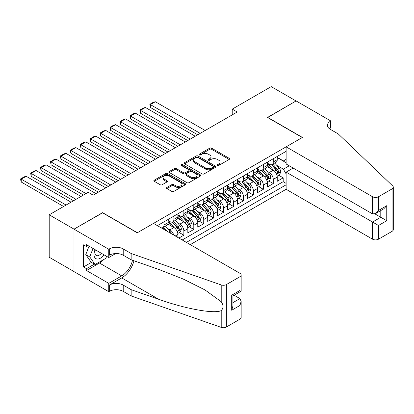 <?xml version="1.0" encoding="UTF-8"?>
<svg xmlns="http://www.w3.org/2000/svg" width="414" height="414" viewBox="0 0 414 414"><rect width="100%" height="100%" fill="white"/><g stroke="black" fill="none" stroke-linecap="round" stroke-linejoin="round"><path stroke-width="0.62" d="M217.464 165.414A0.968 0.559 0 0 0 218.825 165.414L229.185 159.431A1.377 0.797 0 0 0 229.589 158.867A1.377 0.797 0 0 0 229.185 158.308L211.637 148.176A1.377 0.797 0 0 0 209.686 148.176L199.325 154.153A0.968 0.559 0 0 0 199.041 154.551A0.968 0.559 0 0 0 199.325 154.945A0.968 0.559 0 0 0 200.692 154.945L202.032 154.168A4.414 2.546 0 0 1 208.273 154.168L209.732 155.012A4.414 2.546 0 0 1 211.026 156.813A4.414 2.546 0 0 1 209.732 158.614L208.392 159.39A0.968 0.559 0 0 0 208.113 159.783A0.968 0.559 0 0 0 208.392 160.177A0.968 0.559 0 0 0 209.758 160.177L211.099 159.406A4.414 2.546 0 0 1 217.34 159.406L218.804 160.249A4.414 2.546 0 0 1 220.093 162.05A4.414 2.546 0 0 1 218.804 163.851L217.464 164.627A0.968 0.559 0 0 0 217.179 165.02A0.968 0.559 0 0 0 217.464 165.414L217.464 164.627M166.883 187.464A1.377 0.797 0 0 0 166.48 188.028A1.377 0.797 0 0 0 166.883 188.593L171.805 191.434A1.377 0.797 0 0 0 173.756 191.434L185.26 184.794A1.377 0.797 0 0 0 185.663 184.23A1.377 0.797 0 0 0 185.26 183.666L167.711 173.533A1.377 0.797 0 0 0 165.76 173.533L154.256 180.178A1.377 0.797 0 0 0 153.853 180.742A1.377 0.797 0 0 0 154.256 181.301L160.202 184.737A1.377 0.797 0 0 0 162.153 184.737L167.075 181.896A1.377 0.797 0 0 0 167.479 181.332A1.377 0.797 0 0 0 167.075 180.768L164.125 179.065A3.69 2.132 0 0 1 163.049 177.559A3.69 2.132 0 0 1 165.326 175.593A3.69 2.132 0 0 1 169.342 176.053L180.897 182.724A3.69 2.132 0 0 1 181.979 184.23A3.69 2.132 0 0 1 179.702 186.196A3.69 2.132 0 0 1 175.681 185.736L173.756 184.623A1.377 0.797 0 0 0 171.805 184.623L166.883 187.464L166.883 188.593L171.805 185.772L171.805 184.623M102.6 212.827L74.044 229.144L49.209 214.804L49.209 257.244L73.992 271.553M102.6 212.656L137.37 232.725L302.267 137.526L267.501 117.452L296.057 100.964L271.222 86.624L232.233 109.136L232.233 114.869M49.209 214.804L88.198 192.293L93.166 195.16L237.201 112.003L232.233 109.136M202.13 173.927A1.377 0.797 0 0 0 204.081 173.927L215.585 167.287A1.377 0.797 0 0 0 215.989 166.723A1.377 0.797 0 0 0 215.585 166.159L198.032 156.026A1.377 0.797 0 0 0 196.086 156.026L184.577 162.671A1.377 0.797 0 0 0 184.173 163.23A1.377 0.797 0 0 0 184.577 163.794L202.13 173.927M181.601 165.621A0.968 0.559 0 0 1 182.579 165.76L182.579 164.612L200.423 174.915A1.377 0.797 0 0 1 200.826 175.474A1.377 0.797 0 0 1 200.423 176.038L188.919 182.683A1.377 0.797 0 0 1 186.968 182.683L169.414 172.55L169.414 171.422A1.377 0.797 0 0 0 169.01 171.986A1.377 0.797 0 0 0 169.414 172.55M169.414 171.422L174.341 168.581A1.377 0.797 0 0 1 176.292 168.581L183.407 172.69A1.377 0.797 0 0 0 185.358 172.69L188.624 170.806A1.377 0.797 0 0 0 189.027 170.242A1.377 0.797 0 0 0 188.624 169.678L181.213 165.398A0.968 0.559 0 0 1 180.934 165.005A0.968 0.559 0 0 1 181.529 164.493A0.968 0.559 0 0 1 182.579 164.612M178.895 238.06L183.857 235.193L179.34 232.585M177.389 222.685L179.883 224.124A5.62 3.245 60 0 1 183.857 231.007L187.832 228.714L187.832 232.901L193.793 229.459L189.27 226.851M187.325 216.952L189.819 218.39A5.62 3.245 60 0 1 193.793 225.273L197.768 222.975L197.768 227.162L203.724 223.726L199.206 221.112M197.261 211.212L199.75 212.656A5.62 3.245 60 0 1 203.724 219.539L207.699 217.241L207.699 221.428L213.66 217.987L209.137 215.378M207.191 205.479L209.686 206.917A5.62 3.245 60 0 1 213.66 213.8L217.635 211.507L217.635 215.694L223.591 212.253L219.073 209.644M217.127 199.745L219.617 201.183A5.62 3.245 60 0 1 223.591 208.066L227.565 205.774L227.565 209.96L233.527 206.519L229.004 203.911M227.058 194.011L229.553 195.449A5.62 3.245 60 0 1 233.527 202.332L237.501 200.04L237.501 204.226L243.458 200.785L238.94 198.171M236.994 188.272L239.489 189.715A5.62 3.245 60 0 1 243.458 196.598L247.432 194.301L247.432 198.487L253.394 195.046L248.871 192.438M246.925 182.538L249.419 183.982A5.62 3.245 60 0 1 253.394 190.859L257.368 188.567L257.368 192.753L263.325 189.312L258.807 186.704M256.861 176.804L259.355 178.243A5.62 3.245 60 0 1 263.325 185.125L267.299 182.833L267.299 187.019L273.261 183.578L273.261 179.391A5.62 3.245 -120 0 0 269.286 172.509L266.792 171.07M268.743 180.97L273.261 183.578M177.896 237.486L177.896 234.448A5.62 3.245 -120 0 0 173.927 227.565L167.784 224.021M173.694 235.059A5.62 3.245 60 0 0 169.952 229.858L167.458 228.419M187.832 228.714A5.62 3.245 -120 0 0 183.857 221.832L177.715 218.281M197.768 222.975A5.62 3.245 -120 0 0 193.793 216.098L187.651 212.548M207.699 217.241A5.62 3.245 -120 0 0 203.724 210.359L197.581 206.814M217.635 211.507A5.62 3.245 -120 0 0 213.66 204.625L207.517 201.08M227.565 205.774A5.62 3.245 -120 0 0 223.591 198.891L217.448 195.346M237.501 200.04A5.62 3.245 -120 0 0 233.527 193.157L227.384 189.607M247.432 194.301A5.62 3.245 -120 0 0 243.458 187.418L237.315 183.873M257.368 188.567A5.62 3.245 -120 0 0 253.394 181.684L247.251 178.139M267.299 182.833A5.62 3.245 -120 0 0 263.325 175.95L257.182 172.405M190.264 244.627L286.126 189.286L372.548 239.178L372.548 222.033L380.792 217.272L380.792 210.55M186.393 242.392L286.126 184.81M286.126 151.317L157.387 225.646M167.965 220.455L169.952 221.599A5.62 3.245 60 0 0 172.762 221.878L176.737 219.586A5.62 3.245 -120 0 0 177.896 217.014L177.896 213.8M177.896 214.721L179.883 215.865A5.62 3.245 60 0 0 182.693 216.144L186.667 213.852A5.62 3.245 -120 0 0 187.832 211.28L187.832 208.066M187.832 208.982L189.819 210.131A5.62 3.245 60 0 0 192.629 210.41L196.603 208.113A5.62 3.245 -120 0 0 197.768 205.541L197.768 202.332M197.768 203.248L199.75 204.397A5.62 3.245 60 0 0 202.56 204.676L206.534 202.379A5.62 3.245 -120 0 0 207.699 199.807L207.699 196.598M207.699 197.514L209.686 198.663A5.62 3.245 60 0 0 212.496 198.937L216.47 196.645A5.62 3.245 -120 0 0 217.635 194.073L217.635 190.859M217.635 191.78L219.617 192.924A5.62 3.245 60 0 0 222.427 193.203L226.401 190.911A5.62 3.245 -120 0 0 227.565 188.339L227.565 185.125M227.565 186.041L229.553 187.19A5.62 3.245 60 0 0 232.363 187.47L236.337 185.177A5.62 3.245 -120 0 0 237.501 182.605L237.501 179.391M237.501 180.307L239.489 181.456A5.62 3.245 60 0 0 242.293 181.736L246.268 179.438A5.62 3.245 -120 0 0 247.432 176.866L247.432 173.657M247.432 174.573L249.419 175.722A5.62 3.245 60 0 0 252.229 175.997L256.204 173.704A5.62 3.245 -120 0 0 257.368 171.132L257.368 167.918M257.368 168.84L259.355 169.983A5.62 3.245 60 0 0 262.166 170.263L266.135 167.97A5.62 3.245 -120 0 0 267.299 165.398L267.299 162.184M182.222 239.98L283.192 181.684L283.192 177.844L277.235 181.285L277.235 177.099A5.62 3.245 -120 0 0 273.261 170.216L267.118 166.666M267.299 163.106L269.286 164.249A5.62 3.245 -120 0 0 272.096 164.529A5.62 3.245 -120 0 0 273.261 161.957L273.261 158.743M272.096 164.529L276.071 162.236A5.62 3.245 -120 0 0 277.235 159.664L277.235 156.451M158.029 226.018L158.029 225.273M163.991 221.832L163.991 225.04A5.62 3.245 60 0 1 162.826 227.612A5.62 3.245 60 0 1 161.098 227.788M162.826 227.612L166.801 225.319A5.62 3.245 -120 0 0 167.965 222.748L167.965 219.534M173.927 216.098L173.927 219.306A5.62 3.245 60 0 1 172.762 221.878M183.857 210.359L183.857 213.572A5.62 3.245 60 0 1 182.693 216.144M193.793 204.625L193.793 207.838A5.62 3.245 60 0 1 192.629 210.41M203.724 198.891L203.724 202.099A5.62 3.245 60 0 1 202.56 204.676M213.66 193.157L213.66 196.365A5.62 3.245 60 0 1 212.496 198.937M223.591 187.418L223.591 190.631A5.62 3.245 60 0 1 222.427 193.203M233.527 181.684L233.527 184.898A5.62 3.245 60 0 1 232.363 187.47M243.458 175.95L243.458 179.164A5.62 3.245 60 0 1 242.293 181.736M253.394 170.216L253.394 173.425A5.62 3.245 60 0 1 252.229 175.997M263.325 164.477L263.325 167.691A5.62 3.245 60 0 1 262.166 170.263M263.325 185.125L263.325 189.312M253.394 190.859L253.394 195.046M243.458 196.598L243.458 200.785M233.527 202.332L233.527 206.519M223.591 208.066L223.591 212.253M213.66 213.8L213.66 217.987M203.724 219.539L203.724 223.726M193.793 225.273L193.793 229.459M183.857 231.007L183.857 235.193M286.126 173.916L283.393 169.181L276.728 165.336M283.393 169.181L289.251 165.797M277.235 157.599L286.126 162.733M277.235 157.367L283.393 160.922L286.126 159.349M278.674 175.231L283.192 177.844M283.192 181.684L286.126 183.376M217.847 165.548L218.804 165A4.414 2.546 0 0 0 220.093 163.199L220.093 162.05M211.026 156.813L211.026 157.962A4.414 2.546 0 0 1 209.732 159.763L208.78 160.316M229.185 158.308L229.185 159.431L211.637 149.319A1.377 0.797 0 0 0 209.686 149.319L199.714 155.079M215.565 167.297L198.032 157.175A1.377 0.797 0 0 0 196.086 157.175L184.597 163.804M213.148 167.116A0.968 0.559 0 0 0 213.427 166.723A0.968 0.559 0 0 0 213.148 166.33L197.742 157.434A0.968 0.559 0 0 0 196.376 157.434L194.963 158.251A4.414 2.546 0 0 0 193.669 160.052A4.414 2.546 0 0 0 194.963 161.853L205.494 167.934A4.414 2.546 0 0 0 211.735 167.934L213.148 167.116L213.148 168.265A0.968 0.559 0 0 0 213.427 167.872L213.427 166.723M193.669 160.052L193.669 161.201A4.414 2.546 0 0 0 194.963 163.002L194.963 161.853M213.148 168.265L211.735 169.078A4.414 2.546 0 0 1 205.494 169.078L194.963 163.002M169.435 172.56L174.341 169.73L174.341 168.581M189.027 170.242L189.027 171.386A1.377 0.797 0 0 1 188.624 171.95L185.358 173.839A1.377 0.797 0 0 1 183.407 173.839L176.292 169.73A1.377 0.797 0 0 0 174.341 169.73M182.579 165.76L200.407 176.048M190.792 176.954A3.69 2.132 0 0 0 194.813 177.415A3.69 2.132 0 0 0 197.09 175.448A3.69 2.132 0 0 0 196.008 173.942L191.941 171.593A1.377 0.797 0 0 0 189.99 171.593L186.724 173.476A1.377 0.797 0 0 0 186.321 174.04A1.377 0.797 0 0 0 186.724 174.604L190.792 176.954L190.792 178.103A3.69 2.132 0 0 0 194.813 178.563A3.69 2.132 0 0 0 197.09 176.597L197.09 175.448M186.321 174.04L186.321 175.189A1.377 0.797 0 0 0 186.724 175.748L186.724 174.604M190.792 178.103L186.724 175.748M181.979 184.23L181.979 185.379A3.69 2.132 0 0 1 179.702 187.345A3.69 2.132 0 0 1 175.681 186.885L173.756 185.772A1.377 0.797 0 0 0 171.805 185.772M163.049 177.559L163.049 178.708A3.69 2.132 0 0 0 164.125 180.214L164.125 179.065M167.059 181.906L164.125 180.214M185.244 184.804L167.711 174.682A1.377 0.797 0 0 0 165.76 174.682L154.272 181.311L154.256 180.178M277.152 176.11L279.719 174.63L280.708 171.763A3.721 2.148 -120 0 0 279.259 168.27L274.72 163.012M200.2 133.365L150.38 104.607L155.348 101.74L205.168 130.498M273.814 170.578L268.427 164.348A10.748 6.205 -120 0 0 267.299 163.163M150.38 107.474L149.837 104.292L150.38 104.607L150.38 107.474L197.716 134.798M270.859 168.829L267.848 165.341A8.922 5.149 -120 0 0 267.299 164.746M271.589 164.731L276.179 170.045A3.721 2.148 60 0 1 277.509 172.612C278.068 173.357 278.467 173.13 278.7 171.924A3.721 2.148 -120 0 0 277.375 169.357L272.836 164.104M271.858 164.643L276.795 170.356A1.894 1.097 60 0 1 277.271 171.096L278.7 171.924M277.509 172.612L277.778 173.052M149.837 104.292L153.315 102.284L155.348 101.74M95.096 249.668A9.134 5.273 120 0 0 97.238 259.029A9.134 5.273 120 0 0 104.049 254.838M95.401 249.849A6.251 3.607 120 0 0 96.167 255.443A6.251 3.607 120 0 0 97.083 255.723A6.251 3.607 120 0 0 101.394 253.306M106.61 256.318L105.829 258.336L95.106 264.525L91.132 262.233L85.77 254.605L89.041 246.175M95.106 264.525L89.74 256.897L93.01 248.467M85.77 254.605L89.74 256.897M293.179 168.063L286.126 172.136L378.505 225.475L378.505 239.178L392.063 231.354L392.063 188.913A4.212 2.432 0 0 0 393.3 187.19A4.212 2.432 0 0 0 392.695 185.933L338.274 133.939L330.331 129.354A9.832 5.677 180 0 1 327.448 125.338A9.832 5.677 180 0 1 330.331 121.323L330.874 121.007L296.108 100.933L267.646 117.54M286.126 172.136L286.126 189.286M267.646 117.364L302.417 137.438L286.126 146.846L372.548 196.738A4.212 2.432 0 0 0 378.505 196.738L392.063 188.913M330.874 121.007L330.874 129.323L330.579 129.494M286.126 146.846L286.126 163.991L372.548 213.888L372.548 196.738M393.3 187.19L393.3 229.63A4.212 2.432 180 0 1 392.063 231.354M378.505 239.178A4.212 2.432 180 0 1 372.548 239.178M329.089 128.48A9.832 5.677 180 0 1 330.331 127.605L330.331 121.323M374.929 213.888L386.754 220.714L378.505 225.475M378.505 196.738L378.505 210.447L375.524 213.593L372.548 213.888M378.505 210.447L386.754 205.686L383.773 208.832L375.524 213.593M153.511 223.41L239.934 273.302A4.212 2.432 -0 0 1 241.165 275.025A4.212 2.432 -0 0 1 239.934 276.743L226.375 284.573L226.375 327.013A4.212 2.432 180 0 1 221.216 327.376L131.16 295.958L123.217 291.368A9.832 5.677 -0 0 0 109.306 291.368L108.763 291.684L73.992 271.61L73.992 229.17L102.455 212.739L137.22 232.813L153.511 223.41M131.16 295.958L131.16 289.676L158.774 299.312C185.167 308.823 214.649 314.148 221.216 310.593C223.607 308.14 223.607 305.185 221.216 301.718L205.013 289.94L183.216 279.041L158.774 269.431L131.16 259.795L123.217 255.21A9.832 5.677 -0 0 0 109.306 255.21L109.306 248.928L108.763 249.244L73.992 229.17M131.16 259.795L131.16 253.518L123.217 248.928A9.832 5.677 -0 0 0 109.306 248.928M158.774 299.312L121.726 277.918L109.306 285.091A9.832 5.677 -0 0 1 123.217 285.091L131.16 289.676M239.934 319.184L239.934 305.475L241.165 301.325L241.165 317.466A4.212 2.432 180 0 1 239.934 319.184L226.375 327.013M221.216 301.718L221.216 284.935L131.16 253.518M103.852 259.474A15.804 9.124 -60 0 1 99.474 263.035L86.51 270.523L86.51 268.686L94.408 264.127M88.099 245.631L86.51 246.547L83.53 244.829L83.53 266.968L86.51 268.686M86.51 246.547L86.51 244.715L108.763 257.56L108.763 249.244M108.763 291.684L108.763 283.367L121.726 275.884A15.804 9.124 120 0 0 132.485 260.256M86.51 270.523L108.763 283.367M234.117 295.234L239.934 298.592L241.165 301.325M121.726 277.918A18.299 10.562 120 0 0 133.96 260.773M115.697 253.554L108.763 257.56M221.216 284.935A4.212 2.432 -0 0 0 226.375 284.573M83.53 266.968L91.427 262.404M239.934 305.475L231.69 310.236L232.922 306.086L232.922 295.922L241.165 291.161L241.165 275.025M231.69 310.236L231.69 295.213C233.294 296.139 233.294 296.139 231.69 295.213L239.934 290.452C241.543 291.378 241.543 291.378 239.934 290.452L239.934 276.743M267.216 181.849L269.783 180.364L270.777 177.497A3.721 2.148 -120 0 0 269.328 174.004L264.789 168.746M190.264 139.104L140.449 110.341L145.417 107.474L195.232 136.232M263.878 176.312L258.496 170.082A10.748 6.205 -120 0 0 257.368 168.902M140.449 113.208L139.901 111.175L139.901 110.026L140.449 110.341L140.449 113.208L187.78 140.537M260.929 174.563L257.917 171.08A8.922 5.149 -120 0 0 257.368 170.48M261.658 170.464L266.249 175.779A3.721 2.148 60 0 1 267.573 178.346L267.848 178.786L268.35 178.713L268.769 177.658A3.721 2.148 -120 0 0 267.439 175.091L262.9 169.838M261.927 170.377L266.859 176.09A1.894 1.097 60 0 1 267.335 176.83L268.769 177.658M139.901 110.026L143.379 108.018L145.417 107.474M257.285 187.583L259.852 186.103L260.841 183.231A3.721 2.148 -120 0 0 259.392 179.738L254.853 174.485M180.333 144.838L130.513 116.075L135.481 113.208L185.296 141.971M253.948 182.046L248.56 175.815A10.748 6.205 -120 0 0 247.432 174.636M130.513 118.942L129.97 115.76L130.513 116.075L130.513 118.942L177.849 146.271M250.993 180.297L247.981 176.814A8.922 5.149 -120 0 0 247.432 176.214M251.722 176.198L256.313 181.518A3.721 2.148 60 0 1 257.643 184.08C258.201 184.83 258.6 184.597 258.833 183.392A3.721 2.148 -120 0 0 257.508 180.83L252.97 175.572M251.991 176.116L256.928 181.824A1.894 1.097 60 0 1 257.404 182.569L258.833 183.392M257.643 184.08L257.912 184.52M129.97 115.76L133.448 113.752L135.481 113.208M247.349 193.317L249.916 191.837L250.91 188.97A3.721 2.148 -120 0 0 249.461 185.472L244.922 180.219M170.397 150.572L120.583 121.809L125.551 118.942L175.365 147.705M244.012 187.785L238.63 181.549A10.748 6.205 -120 0 0 237.501 180.369M120.583 124.676L120.034 122.642L120.034 121.493L120.583 121.809L120.583 124.676L167.913 152.005M241.062 186.036L238.05 182.548A8.922 5.149 -120 0 0 237.501 181.948M241.792 181.937L246.382 187.252A3.721 2.148 60 0 1 247.707 189.814L247.981 190.259L248.483 190.186L248.902 189.126A3.721 2.148 -120 0 0 247.572 186.564L243.034 181.306M242.061 181.849L246.992 187.558A1.894 1.097 60 0 1 247.468 188.303L248.902 189.126M120.034 121.493L123.512 119.491L125.551 118.942M237.413 199.051L239.985 197.571L240.974 194.704A3.721 2.148 -120 0 0 239.525 191.206L234.986 185.953M160.466 156.306L110.647 127.548L115.615 124.676L165.429 153.439M234.081 193.519L228.694 187.288A10.748 6.205 -120 0 0 227.565 186.103M110.647 130.415L110.103 127.233L110.647 127.548L110.647 130.415L157.982 157.739M231.126 191.77L228.114 188.282A8.922 5.149 -120 0 0 227.565 187.687M231.856 187.671L236.446 192.986A3.721 2.148 60 0 1 237.776 195.553C238.335 196.298 238.733 196.07 238.966 194.865A3.721 2.148 -120 0 0 237.641 192.298L233.103 187.045M232.125 187.583L237.056 193.297A1.894 1.097 60 0 1 237.538 194.037L238.966 194.865M237.776 195.553L238.045 195.993M110.103 127.233L113.581 125.225L115.615 124.676M227.483 204.79L230.049 203.305L231.043 200.438A3.721 2.148 -120 0 0 229.594 196.945L225.056 191.687M150.53 162.045L100.716 133.282L105.684 130.415L155.498 159.173M224.145 199.253L218.763 193.022A10.748 6.205 -120 0 0 217.635 191.842M100.716 136.149L100.167 134.11L100.167 132.966L100.716 133.282L100.716 136.149L148.046 163.478M221.195 197.504L218.183 194.021A8.922 5.149 -120 0 0 217.635 193.421M221.925 193.405L226.515 198.72A3.721 2.148 60 0 1 227.84 201.287C228.399 202.032 228.797 201.804 229.035 200.599A3.721 2.148 -120 0 0 227.705 198.032L223.167 192.779M222.194 193.317L227.126 199.03A1.894 1.097 60 0 1 227.602 199.771L229.035 200.599M227.84 201.287L228.109 201.727M100.167 132.966L103.645 130.959L105.684 130.415M217.547 210.524L220.113 209.039L221.107 206.172A3.721 2.148 -120 0 0 219.658 202.679L215.12 197.421M140.6 167.779L90.78 139.016L95.748 136.149L145.562 164.912M214.209 204.987L208.827 198.756A10.748 6.205 -120 0 0 207.699 197.576M90.78 141.883L90.236 138.7L90.78 139.016L90.78 141.883L138.116 169.212M211.259 203.238L208.247 199.755A8.922 5.149 -120 0 0 207.699 199.155M211.989 199.139L216.579 204.454A3.721 2.148 60 0 1 217.909 207.021C218.468 207.771 218.866 207.538 219.099 206.332A3.721 2.148 -120 0 0 217.774 203.766L213.231 198.513M212.258 199.056L217.19 204.764A1.894 1.097 60 0 1 217.671 205.51L219.099 206.332M217.909 207.021L218.178 207.461M90.236 138.7L93.714 136.692L95.748 136.149M207.616 216.258L210.183 214.778L211.176 211.911A3.721 2.148 -120 0 0 209.727 208.413L205.189 203.16M130.664 173.513L80.849 144.75L85.812 141.883L135.632 170.646M204.278 210.726L198.896 204.49A10.748 6.205 -120 0 0 197.768 203.31M80.849 147.617L80.3 145.583L80.3 144.434L80.849 144.75L80.849 147.617L128.18 174.946M201.328 208.977L198.316 205.489A8.922 5.149 -120 0 0 197.768 204.889M202.058 204.878L206.648 210.193A3.721 2.148 60 0 1 207.973 212.755L208.242 213.194L208.749 213.127L209.163 212.066A3.721 2.148 -120 0 0 207.838 209.505L203.3 204.247M202.327 204.79L207.259 210.498A1.894 1.097 60 0 1 207.735 211.243L209.163 212.066M80.3 144.434L83.778 142.426L85.812 141.883M197.68 221.992L200.247 220.512L201.24 217.645A3.721 2.148 -120 0 0 199.791 214.147L195.253 208.894M120.733 179.246L70.913 150.484L75.881 147.617L125.696 176.38M194.342 216.46L188.96 210.229A10.748 6.205 -120 0 0 187.832 209.044M70.913 153.356L70.37 151.317L70.37 150.173L70.913 150.484L70.913 153.356L118.249 180.68M191.392 214.711L188.38 211.223A8.922 5.149 -120 0 0 187.832 210.622M192.122 210.612L196.712 215.927A3.721 2.148 60 0 1 198.042 218.488L198.311 218.934L198.813 218.861L199.232 217.8A3.721 2.148 -120 0 0 197.902 215.239L193.364 209.981M192.391 210.524L197.323 216.237A1.894 1.097 60 0 1 197.804 216.977L199.232 217.8M70.37 150.173L73.842 148.165L75.881 147.617M187.749 227.731L190.316 226.246L191.309 223.379A3.721 2.148 -120 0 0 189.86 219.886L185.322 214.628M110.797 184.98L60.982 156.223L65.945 153.356L115.765 182.113M184.411 222.194L179.029 215.963A10.748 6.205 -120 0 0 177.896 214.778M60.982 159.09L60.434 157.051L60.434 155.907L60.982 156.223L60.982 159.09L108.313 186.414M181.456 220.445L178.45 216.962A8.922 5.149 -120 0 0 177.896 216.362M182.186 216.346L186.781 221.661A3.721 2.148 60 0 1 188.106 224.228C188.665 224.973 189.063 224.745 189.296 223.539A3.721 2.148 -120 0 0 187.972 220.972L183.433 215.72M182.46 216.258L187.392 221.971A1.894 1.097 60 0 1 187.868 222.711L189.296 223.539M188.106 224.228L188.375 224.667M60.434 155.907L63.911 153.899L65.945 153.356M177.813 233.465L180.38 231.98L181.373 229.113A3.721 2.148 -120 0 0 179.924 225.62L175.386 220.362M100.861 190.719L51.046 161.957L56.014 159.09L105.829 187.852M174.475 227.928L169.093 221.697A10.748 6.205 -120 0 0 167.965 220.517M51.046 164.824L50.503 161.641L51.046 161.957L51.046 164.824L98.382 192.153M171.525 226.179L168.514 222.696A8.922 5.149 -120 0 0 167.965 222.095M172.255 222.08L176.845 227.395A3.721 2.148 60 0 1 178.175 229.961C178.734 230.712 179.127 230.479 179.365 229.273A3.721 2.148 -120 0 0 178.036 226.706L173.497 221.454M172.524 221.997L177.456 227.705A1.894 1.097 60 0 1 177.937 228.445L179.365 229.273M178.175 229.961L178.444 230.401M50.503 161.641L53.975 159.633L56.014 159.09M171.246 233.646A3.721 2.148 -120 0 0 169.994 231.354L165.455 226.101M85.962 193.586L41.115 167.691L46.078 164.824L95.898 193.586M41.115 170.558L40.567 168.524L40.567 167.375L41.115 167.691L41.115 170.558L83.478 195.02M167.049 231.224L163.566 227.188M162.593 227.731L164.177 229.563M162.319 227.819L163.489 229.17M40.567 167.375L44.044 165.367L46.078 164.824M76.031 199.32L31.179 173.425L36.147 170.558L80.994 196.453M31.179 176.297L30.636 173.109L31.179 173.425L31.179 176.297L73.547 200.754M30.636 173.109L34.108 171.106L36.147 170.558M66.095 205.054L21.249 179.164L26.211 176.297L71.063 202.187M21.249 182.031L20.7 179.992L20.7 178.848L21.249 179.164L21.249 182.031L63.611 206.488M20.7 178.848L24.178 176.84L26.211 176.297M169.952 229.858L173.927 227.565M179.883 224.124L183.857 221.832M189.819 218.39L193.793 216.098M199.75 212.656L203.724 210.359M209.686 206.917L213.66 204.625M219.617 201.183L223.591 198.891M229.553 195.449L233.527 193.157M239.489 189.715L243.458 187.418M249.419 183.982L253.394 181.684M259.355 178.243L263.325 175.95M269.286 172.509L273.261 170.216M273.261 161.957L277.235 159.664M163.991 225.04L167.965 222.748M173.927 219.306L177.896 217.014M183.857 213.572L187.832 211.28M193.793 207.838L197.768 205.541M203.724 202.099L207.699 199.807M213.66 196.365L217.635 194.073M223.591 190.631L227.565 188.339M233.527 184.898L237.501 182.605M243.458 179.164L247.432 176.866M253.394 173.425L257.368 171.132M263.325 167.691L267.299 165.398M273.261 179.391L277.235 177.099M175.267 235.97L177.896 234.448M218.804 165L218.804 163.851M208.392 160.177L208.392 159.39M209.732 159.763L209.732 158.614M199.325 154.945L199.325 154.153M209.686 149.319L209.686 148.176M211.637 149.319L211.637 148.176M184.577 163.794L184.577 162.671M196.086 157.175L196.086 156.026M198.032 157.175L198.032 156.026M215.585 167.287L215.585 166.159M205.494 169.078L205.494 167.934M211.735 169.078L211.735 167.934M176.292 169.73L176.292 168.581M183.407 173.839L183.407 172.69M185.358 173.839L185.358 172.69M188.624 171.95L188.624 170.806M200.423 176.038L200.423 174.915M173.756 185.772L173.756 184.623M175.681 186.885L175.681 185.736M167.075 181.896L167.075 180.768M165.76 174.682L165.76 173.533M167.711 174.682L167.711 173.533M185.26 184.794L185.26 183.666M276.583 174.206L280.687 171.836M268.427 164.348L268.94 164.053M277.375 169.357L279.259 168.27M274.404 171.07L276.179 170.045M386.754 205.686L386.754 220.714M123.217 255.21L123.217 248.928M123.217 285.091L123.217 291.368M221.216 327.376L221.216 310.593M109.306 285.091L109.306 291.368M99.474 263.035L121.726 275.884M232.922 302.644L239.934 298.592M266.647 179.94L270.751 177.57M258.496 170.082L259.009 169.787M267.439 175.091L269.328 174.004M264.474 176.804L266.249 175.779M256.716 185.674L260.82 183.304M248.56 175.815L249.073 175.52M257.508 180.83L259.392 179.738M254.538 182.543L256.313 181.518M246.78 191.408L250.884 189.043M238.63 181.549L239.142 181.254M247.572 186.564L249.461 185.472M244.607 188.277L246.382 187.252M236.849 197.147L240.953 194.777M228.694 187.288L229.206 186.993M237.641 192.298L239.525 191.206M234.671 194.011L236.446 192.986M226.913 202.881L231.017 200.511M218.763 193.022L219.275 192.727M227.705 198.032L229.594 196.945M224.74 199.745L226.515 198.72M216.983 208.615L221.086 206.244M208.827 198.756L209.339 198.461M217.774 203.766L219.658 202.679M214.804 205.484L216.579 204.454M207.047 214.348L211.15 211.978M198.896 204.49L199.408 204.195M207.838 209.505L209.727 208.413M204.873 211.218L206.648 210.193M197.116 220.082L201.22 217.717M188.96 210.229L189.472 209.929M197.902 215.239L199.791 214.147M194.937 216.952L196.712 215.927M187.18 225.821L191.284 223.451M179.029 215.963L179.541 215.668M187.972 220.972L189.86 219.886M185.001 222.685L186.781 221.661M177.249 231.555L181.353 229.185M169.093 221.697L169.605 221.402M178.036 226.706L179.924 225.62M175.07 228.419L176.845 227.395M168.633 232.14L169.994 231.354"/></g></svg>
